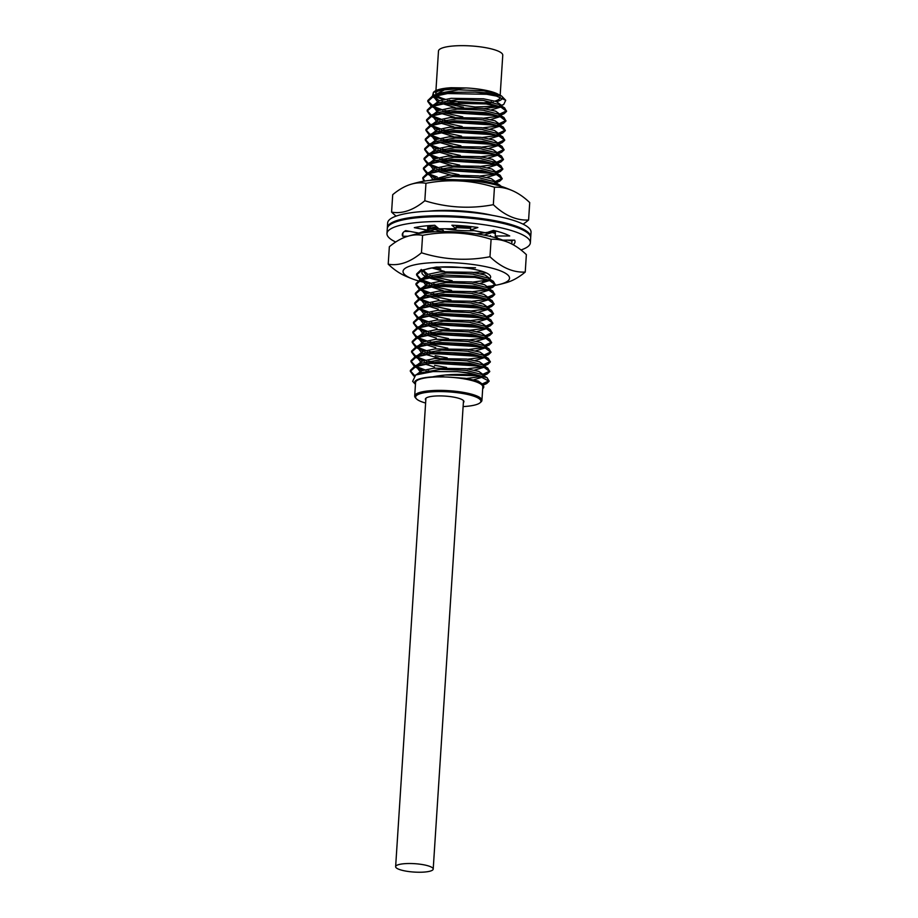 <?xml version="1.0" encoding="UTF-8"?>
<svg xmlns="http://www.w3.org/2000/svg" width="918" height="918" viewBox="0 0 918 918"><rect width="100%" height="100%" fill="white"/><g stroke="black" fill="none" stroke-linecap="round" stroke-linejoin="round"><path stroke-width="1.38" d="M405.297 870.998A18.83 4.2 3.7 0 1 395.635 866.661A18.83 4.2 3.7 0 1 423.531 864.756A18.83 4.2 3.7 0 1 433.204 869.094A18.83 4.2 3.7 0 1 405.297 870.998M463.12 406.582A32.704 7.298 -176.3 0 0 479.907 402.887A32.704 7.298 -176.3 0 0 464.083 393.742A32.704 7.298 -176.3 0 0 428.752 392.101A32.704 7.298 -176.3 0 0 416.37 398.779A32.704 7.298 -176.3 0 0 425.608 403.036M416.37 398.779L415.475 397.792A33.691 7.516 3.7 0 1 414.695 396.025A33.691 7.516 3.7 0 1 464.623 392.606A33.691 7.516 3.7 0 1 481.927 400.374A33.691 7.516 3.7 0 1 480.929 402.027L479.907 402.887M425.803 400.145A19.324 4.315 3.7 0 1 425.367 399.146A19.324 4.315 3.7 0 1 454.008 397.184A19.324 4.315 3.7 0 1 463.934 401.636A19.324 4.315 3.7 0 1 463.372 402.577M481.927 400.374L482.799 386.88A33.691 7.516 -176.3 0 0 479.884 383.517A33.691 7.516 -176.3 0 0 465.495 379.111A33.691 7.516 -176.3 0 0 444.576 376.954A33.691 7.516 -176.3 0 0 415.567 382.531L414.695 396.025M500.161 95.403L502.766 55.206A32.199 7.195 -176.3 0 0 486.219 47.782A32.199 7.195 -176.3 0 0 438.483 51.041L435.935 90.584M460.297 88.071A32.199 7.195 -176.3 0 0 435.752 93.338L435.912 90.848M436.819 95.472A32.199 7.195 -176.3 0 0 445.138 99.224M449.246 100.257A32.199 7.195 -176.3 0 0 452.287 100.877A32.199 7.195 -176.3 0 0 456.039 101.508M463.395 107.245L445.368 103.355M439.171 100.842L434.455 96.551M434.432 95.231L444.369 89.884L466.172 87.956A33.438 7.47 3.7 0 1 484.073 89.987A33.438 7.47 3.7 0 1 497.074 93.693L484.027 90.825L458.507 89.826L438.425 93.384L436.039 94.726M434.684 96.126L434.248 97.4L437.393 101.588M439.022 102.541L455.041 107.555M462.775 116.884L444.748 112.994M437.289 109.781L433.881 106.362M433.801 104.87L439.022 100.9L451.208 98.318L483.511 98.788L496.259 101.519L500.792 104.813L500.746 105.547M500.631 106.121L499.082 104.537L483.396 100.464L457.887 99.465L437.806 103.023L435.419 104.365M434.053 105.765L433.629 107.039L436.773 111.227M438.402 112.18L439.756 112.845M441.306 113.511L454.41 117.194M462.167 126.523L444.117 122.633M442.178 121.968L440.009 121.096M437.92 120.12L433.204 115.829M433.181 114.509L438.391 110.539L450.589 107.957L482.879 108.427L495.628 111.158L500.172 114.452L500.126 115.186M500.012 115.76L498.451 114.176L482.776 110.103L457.244 109.104L437.175 112.662L434.799 114.004M433.434 115.404L432.998 116.678L436.142 120.866M437.771 121.819L439.125 122.484M440.674 123.15L453.79 126.833M461.524 136.162L443.497 132.272M441.558 131.595L439.389 130.746M437.301 129.759L432.585 125.468M432.562 124.148L437.771 120.178L449.969 117.596L482.26 118.066L495.009 120.797L499.553 124.091L499.507 124.825M499.381 125.399L497.831 123.815L482.157 119.742L456.648 118.743L436.555 122.301L434.168 123.643M432.814 125.043L432.378 126.317L435.522 130.505M437.152 131.458L453.159 136.472M460.905 145.801L442.878 141.911M435.419 138.698L432.011 135.267M431.942 133.787L437.163 129.817L449.338 127.235L481.64 127.705L494.389 130.436L498.922 133.73L498.876 134.464M498.761 135.038L497.212 133.454L481.525 129.381L456.005 128.382L435.935 131.94L433.548 133.282M432.183 134.682L431.758 135.956L434.902 140.144M436.532 141.097L437.886 141.762M439.435 142.428L452.54 146.111M460.285 155.44L442.246 151.55M440.307 150.873L438.15 150.024M436.05 149.037L431.334 144.746M431.311 143.426L436.52 139.456L448.718 136.874L481.021 137.344L493.746 140.064L498.302 143.369L498.256 144.103M498.141 144.677L496.581 143.093L480.906 139.02L455.397 138.021L435.304 141.579L432.929 142.921M431.563 144.321L431.127 145.595L434.271 149.783M435.901 150.736L437.255 151.401M438.804 152.067L451.92 155.75M459.654 165.079L441.627 161.189M434.18 157.976L430.771 154.557M430.691 153.065L435.901 149.095L448.099 146.513L480.389 146.983L493.138 149.714L497.682 153.008L497.636 153.742M497.51 154.316L495.961 152.732L480.286 148.659L454.766 147.66L434.684 151.218L432.298 152.56M430.944 153.96L430.508 155.234L433.652 159.422M435.281 160.375L451.3 165.389M459.046 174.718L441.007 170.828M439.068 170.151L436.899 169.291M434.811 168.315L430.094 164.024M430.072 162.704L435.281 158.734L447.479 156.152L479.77 156.622L492.507 159.353L497.051 162.647L497.005 163.381M496.89 163.955L495.341 162.371L479.655 158.298L454.123 157.299L434.065 160.857L431.678 162.199M430.312 163.599L429.888 164.873L433.032 169.061M434.662 170.014L436.016 170.679M437.565 171.345L450.669 175.028M438.345 179.756L436.279 178.93M434.18 177.954L429.475 173.663M429.44 172.343L434.65 168.373L446.848 165.791L479.15 166.261L491.887 168.992L496.431 172.286L496.386 173.02M496.271 173.594L494.71 172.01L479.035 167.937L453.538 166.938L433.445 170.496L431.058 171.838M429.693 173.238L429.257 174.512L432.412 178.7M429.808 180.398L449.017 175.154L478.519 175.9L491.268 178.631L495.812 181.925L495.766 182.659M495.64 183.233L494.091 181.649L478.416 177.576L453.113 176.566L433.055 180.031M443.325 230.372L437.266 228.662M435.327 227.985L433.158 227.125M431.07 226.149L430.083 225.61M427.799 225.771L429.291 226.895M430.921 227.848L432.275 228.513M433.824 229.167L441.489 231.611M427.673 227.802L433.629 225.335M436.13 226.413L427.559 229.489M425.952 231.072L425.527 232.346L425.596 231.198M440.835 268.928L435.396 267.425M431.793 267.918L444.438 271.418M452.172 280.736L434.145 276.857M432.206 276.18L430.037 275.32M427.949 274.344L423.428 270.558M423.037 270.844L426.17 275.09M427.799 276.043L429.154 276.708M430.703 277.362L443.819 281.057M451.553 290.375L433.526 286.496M431.586 285.819L429.417 284.959M427.329 283.983L422.613 279.692M422.59 278.372L427.811 274.402L439.997 271.82L472.288 272.29L485.037 275.021L489.569 278.315L489.524 279.049M488.927 288.367L492.897 287.185L495.353 284.878L489.982 280.805L474.893 277.42L435.775 276.662L421.419 279.783L415.934 284.58L416.003 283.616L420.719 279.095L444.519 275.021L474.95 276.41L493.368 281.356L487.86 278.039L472.185 273.966L446.653 272.967L426.583 276.525L424.196 277.867M422.842 279.267L422.406 280.541L425.55 284.729M427.18 285.682L443.199 290.696M450.933 300.014L432.906 296.135M425.447 292.922L422.016 289.411M421.959 288.011L427.168 284.041L439.378 281.459L471.668 281.929L484.406 284.649L488.95 287.954L488.904 288.688M488.307 298.006L492.277 296.824L494.733 294.517L489.351 290.444L474.262 287.059L435.143 286.301L420.777 289.434L415.315 294.219L415.372 293.255L420.1 288.734L443.864 284.66L474.331 286.049L492.736 290.995L487.24 287.678L471.554 283.605L446.033 282.606L425.963 286.164L423.577 287.506M422.211 288.906L421.787 290.18L424.931 294.368M426.549 295.321L427.914 295.986M429.452 296.64L438.85 299.52M450.313 309.653L432.275 305.774M430.335 305.097L428.178 304.237M426.078 303.261L421.362 298.97M421.339 297.65L426.549 293.68L438.747 291.098L471.037 291.568L483.786 294.299L488.33 297.593L488.284 298.327M487.676 307.645L491.646 306.463L494.113 304.156L488.743 300.083L473.642 296.698L434.524 295.94L420.18 299.061L414.695 303.858L414.752 302.894L419.469 298.373L443.256 294.299L473.711 295.688L492.117 300.634L486.609 297.317L470.934 293.244L445.425 292.245L425.332 295.803L422.946 297.145M421.591 298.545L421.155 299.819L424.3 304.007M425.929 304.96L427.283 305.625M428.832 306.279L438.23 309.159M449.682 319.292L431.655 315.413M429.716 314.736L427.547 313.876M425.459 312.9L420.742 308.609M420.719 307.289L425.941 303.319L438.127 300.737L470.418 301.207L483.166 303.938L487.699 307.232L487.653 307.966M487.056 317.284L491.027 316.102L493.482 313.795L488.101 309.722L473.022 306.337L433.904 305.579L419.537 308.712L414.064 313.497L414.133 312.533L418.849 308.012L442.637 303.938L473.08 305.327L491.497 310.273L485.989 306.956L470.314 302.883L444.771 301.884L424.713 305.442L422.326 306.784M420.972 308.184L420.536 309.458L423.68 313.646M428.213 315.918L437.611 318.798M449.063 328.931L431.035 325.052M429.096 324.375L426.927 323.515M424.839 322.539L420.123 318.248M420.1 316.928L425.298 312.958L437.496 310.364L469.798 310.846L482.535 313.566L487.079 316.871L487.033 317.605M486.437 326.923L490.407 325.741L492.863 323.434L487.492 319.361L472.391 315.976L433.273 315.218L418.918 318.351L413.444 323.136L413.502 322.172L418.229 317.651L441.994 313.577L472.46 314.966L490.878 319.912L485.37 316.595L469.683 312.522L444.186 311.523L424.093 315.081L421.706 316.423M420.341 317.823L419.916 319.097L423.06 323.285M424.678 324.226L426.044 324.892M427.593 325.557L436.979 328.426M448.443 338.57L430.404 334.691M428.465 334.014L426.308 333.154M424.208 332.178L419.492 327.887M419.469 326.567L424.69 322.585L436.876 320.003L469.167 320.485L481.916 323.216L486.46 326.51L486.414 327.244M485.806 336.562L489.776 335.38L492.243 333.073L486.873 329L471.772 325.615L432.653 324.857L418.31 327.978L412.825 332.775L412.882 331.811L417.61 327.29L441.397 323.216L471.841 324.605L490.246 329.551L484.738 326.234L469.064 322.161L443.543 321.162L423.462 324.72L421.087 326.062M419.721 327.462L419.285 328.736L422.429 332.924M424.059 333.865L425.413 334.531M426.962 335.196L436.36 338.065M447.812 348.209L429.785 344.33M422.142 341.003L418.895 337.606M418.849 336.206L424.059 332.236L436.257 329.642L468.547 330.124L481.284 332.844L485.84 336.149L485.783 336.883M485.186 346.201L489.156 345.019L491.623 342.712L486.242 338.639L471.152 335.254L432.034 334.496L417.667 337.629L412.193 342.414L412.262 341.45L416.979 336.929L440.755 332.855L471.209 334.244L489.627 339.19L484.119 335.873L468.444 331.8L442.912 330.801L422.842 334.359L420.455 335.701M419.101 337.101L418.665 338.375L421.81 342.563M423.439 343.504L424.793 344.17M426.342 344.835L435.74 347.704M427.226 353.292L425.057 352.432M422.969 351.456L418.252 347.165M418.218 345.845L423.428 341.875L435.625 339.281L467.928 339.763L480.676 342.494L485.209 345.788L485.163 346.522M411.643 351.089L416.359 346.568L440.124 342.494L470.59 343.883L489.007 348.829L483.499 345.512L467.813 341.439L442.304 340.44L422.223 343.998L419.836 345.34M418.47 346.74L418.046 348.014L421.19 352.202M422.819 353.143L424.173 353.809M425.722 354.474L438.827 358.169M426.595 362.931L424.437 362.071M422.337 361.095L417.621 356.804M417.598 355.484L422.819 351.514L435.006 348.92L467.296 349.402L480.045 352.122L484.589 355.427L484.543 356.161M483.935 365.479L487.917 364.297L490.373 361.99L484.991 357.917L469.901 354.532L430.783 353.774L416.428 356.895L410.954 361.692L411.012 360.728L415.739 356.207L439.527 352.133L469.97 353.522L488.376 358.468L482.868 355.151L467.193 351.078L441.661 350.079L421.591 353.637L419.216 354.979M417.851 356.379L417.415 357.653L420.559 361.841M425.091 364.113L434.489 366.982M420.455 370.034L417.036 366.534M416.979 365.123L422.188 361.153L434.386 358.559L466.677 359.041L479.414 361.761L483.97 365.066L483.924 365.8M483.316 375.118L487.286 373.936L489.753 371.629L484.383 367.556L469.282 364.171L430.163 363.413L415.797 366.546L410.323 371.331L410.392 370.367L415.108 365.846L438.873 361.772L469.35 363.161L487.756 368.107L482.248 364.79L466.574 360.717L441.065 359.718L420.972 363.276L418.585 364.618M417.231 366.018L416.795 367.292L419.939 371.48M421.569 372.421L422.613 372.949M416.382 374.67L421.718 370.734L433.904 368.187L466.057 368.68L478.806 371.411L483.338 374.705L483.293 375.439M457.153 371.652A39.635 8.847 3.7 0 1 468.685 373.305A39.635 8.847 3.7 0 1 478.381 375.6L468.019 374.705C455.615 373.924 443.761 374.647 432.447 376.885A34.677 7.746 -176.3 0 0 415.384 384.286L412.652 381.349L415.682 374.969L432.998 371.572L457.153 371.652L468.719 372.8L487.137 377.746L481.629 374.429L465.942 370.356L440.422 369.357L420.352 372.915L418.321 374.005M498.876 106.626L484.027 108.588M463.165 108.944L484.142 110.298M491.268 109.896L500.471 107.131M498.244 116.265L483.407 118.227M462.534 118.583L483.522 119.937M490.648 119.547L499.897 116.701M497.625 125.904L482.776 127.866M461.915 128.222L482.902 129.576M490.028 129.186L499.266 126.34M497.005 135.543L482.157 137.505M461.295 137.861L482.271 139.215M489.397 138.825L498.646 135.979M496.386 145.182L481.537 147.144M460.664 147.5L481.652 148.854M488.778 148.452L498.026 145.618M495.754 154.821L480.906 156.783M460.044 157.139L481.032 158.493M488.146 158.091L497.349 155.326M495.135 164.46L480.286 166.422M459.425 166.778L480.412 168.132M487.538 167.73L496.776 164.896M494.515 174.099L479.666 176.061M458.793 176.417L479.781 177.771M486.907 177.369L496.156 174.535M493.884 183.726L492.771 184.151M490.774 231.921L476.522 233.883M484.038 235.111L492.369 232.426M483.35 271.739L473.424 272.451M452.563 272.807L473.55 274.161M480.676 273.759L486.138 272.841M487.653 280.116L472.804 282.09M451.943 282.446L472.931 283.8M480.057 283.398L489.294 280.564M487.033 289.755L472.185 291.729M451.312 292.085L472.3 293.439M479.425 293.037L488.628 290.26M486.402 299.394L471.554 301.368M450.692 301.724L471.68 303.066M478.806 302.676L488.043 299.842M485.783 309.033L470.934 311.007M450.072 311.363L471.06 312.705M478.186 312.315L487.343 309.596M485.163 318.672L470.314 320.646M449.441 321.002L470.429 322.344M477.555 321.954L486.804 319.12M484.532 328.311L469.695 330.285M448.822 330.641L469.809 331.983M476.935 331.593L486.184 328.759M483.912 337.95L469.064 339.924M448.202 340.28L469.19 341.622M476.316 341.232L485.484 338.501M483.293 347.589L468.444 349.551M447.582 349.919L468.57 351.261M475.685 350.871L484.934 348.037M482.661 357.228L467.824 359.19M447.204 357.848L435.224 355.679M446.951 359.558L467.939 360.9M475.065 360.51L484.314 357.664M482.042 366.867L467.193 368.829M446.573 367.487L434.604 365.318M446.332 369.197L467.319 370.539M474.445 370.149L483.602 367.429M481.422 376.506L466.574 378.468M444.702 376.954L438.207 375.864M473.814 379.788L483.063 376.942M448.638 377.137L465.437 378.319L478.175 381.039L482.719 384.344L482.661 385.181M482.684 388.704A34.677 7.746 -176.3 0 0 482.753 388.647A34.677 7.746 -176.3 0 0 483.752 386.409L482.753 388.647M453.194 101.657A34.677 7.746 3.7 0 1 451.082 101.29A34.677 7.746 3.7 0 1 447.399 100.532M443.566 99.569A34.677 7.746 3.7 0 1 435.086 96M434.248 95.3A34.677 7.746 3.7 0 1 433.95 91.926M433.457 92.293L434.306 91.582A34.677 7.746 3.7 0 1 451.151 87.715L433.457 92.293L432.504 95.988M433.032 96.746L434.271 97.859M436.773 99.385L439.653 100.67M442.155 101.588L444.978 102.46M447.399 103.126L475.237 106.993L497.499 106.132M502.421 98.157A34.677 7.746 3.7 0 1 496.581 101.634M493.299 102.357A34.677 7.746 3.7 0 1 487.584 103.126M482.547 103.459A34.677 7.746 3.7 0 1 458.415 102.414M486.253 92.787L501.641 96.069L505.726 100.303L496.454 96.069A39.635 8.847 -176.3 0 0 486.769 93.785A39.635 8.847 -176.3 0 0 475.226 92.121L486.253 92.787M499.53 105.754L500.333 105.581M500.758 105.478L503.707 104.503L505.726 100.303M496.454 96.069L486.735 94.29L447.617 93.533L433.25 96.654L427.777 101.439L431.07 106.006M433.652 107.59L431.965 106.568L433.64 107.463M435.121 108.163L439.951 109.999M442.855 110.906L446.366 111.847M449.407 111.537L444.978 110.481M441.592 109.529L434.007 106.66M433.663 106.488L427.868 101.095M427.777 101.439L427.845 100.487L432.562 95.954L450.577 92.27L475.226 92.121M410.323 371.331L413.754 375.99M414.592 375.496L410.403 370.849M410.954 361.692L414.236 366.259M416.818 367.831L415.131 366.821L416.806 367.716M418.287 368.416L423.129 370.252M426.032 371.159L428.981 371.962M431.265 371.492L428.144 370.723M424.77 369.782L417.174 366.913M415.166 365.823L411.023 361.21M484.566 355.84L488.537 354.658L490.992 352.351L485.622 348.278L470.521 344.893L431.403 344.135L417.059 347.256L411.574 352.053L414.867 356.62M417.449 358.192L415.762 357.182L417.426 358.077M418.906 358.766L423.749 360.613M426.652 361.52L430.152 362.461M433.204 362.151L428.763 361.084M425.39 360.143L417.805 357.274M415.785 356.184L411.654 351.571M412.193 342.414L415.487 346.981M418.069 348.553L416.382 347.543L418.057 348.438M419.537 349.127L424.368 350.974M427.283 351.881L430.783 352.822M433.824 352.512L429.394 351.445M426.009 350.504L418.424 347.635M416.416 346.545L412.274 341.932M412.825 332.775L416.106 337.331M420.157 339.488L425 341.335M427.903 342.242L431.403 343.183M434.455 342.873L430.014 341.806M426.64 340.865L419.044 337.996M417.036 336.906L412.893 332.293M413.444 323.136L416.738 327.703M419.319 329.275L417.633 328.265L419.296 329.16M420.777 329.86L425.619 331.696M428.522 332.603L432.022 333.544M435.075 333.234L430.634 332.167M427.26 331.226L419.675 328.357M423.462 324.72L417.61 327.29L413.513 322.654M414.064 313.497L417.357 318.064M419.939 319.636L418.252 318.626L419.928 319.521M421.408 320.221L426.239 322.057M429.142 322.964L432.653 323.905M435.694 323.595L431.265 322.528M427.88 321.587L420.295 318.718M418.287 317.628L414.144 313.015M414.695 303.858L417.977 308.425M420.559 309.997L418.872 308.987L420.547 309.882M422.028 310.571L426.859 312.418M429.773 313.325L433.273 314.266M436.325 313.956L431.885 312.889M428.511 311.948L420.914 309.079M418.906 307.989L414.764 303.376M415.315 294.219L418.608 298.786M421.19 300.358L419.503 299.348L421.167 300.243M422.647 300.943L427.49 302.779M430.393 303.686L433.893 304.627M436.945 304.317L432.504 303.25M429.131 302.309L421.546 299.44M419.526 298.35L415.384 293.737M415.934 284.58L419.228 289.147M421.81 290.719L420.123 289.709L421.798 290.604M423.278 291.304L428.109 293.14M431.012 294.047L434.524 294.988M437.565 294.678L433.135 293.622M429.75 292.67L422.165 289.801M420.157 288.711L416.015 284.098M475.513 267.781L436.394 267.023L422.039 270.156L416.565 274.941L419.847 279.508M422.429 281.08L420.742 280.07L422.418 280.965M423.898 281.665L428.74 283.501M431.644 284.408L435.143 285.349M438.184 285.039L433.755 283.983M430.381 283.031L422.785 280.162M420.777 279.072L416.634 274.459M416.565 274.941L416.623 273.977L421.339 269.456M470.659 228.364L456.131 227.653M438.597 228.502L421.557 233.069M420.146 233.298L421.431 232.208M427.559 229.603L437.611 227.675M456.189 226.689L470.716 227.389M425.068 232.598L423.864 231.875L425.172 232.587M499.185 185.757L481.124 181.03L451.69 179.584M438.838 179.733L481.193 180.031L499.599 184.977L501.262 186.377M495.777 182.338L499.759 181.156L502.215 178.849L496.845 174.787L481.743 171.391L442.625 170.633L428.281 173.754L422.796 178.551L423.841 181.19M424.747 181.053L422.865 178.069M422.796 178.551L422.854 177.599L427.581 173.066L451.346 168.992L481.812 170.392L500.218 175.338L502.215 178.849M496.409 172.699L500.379 171.517L502.834 169.21L497.453 165.137L482.375 161.752L443.256 160.994L428.89 164.127L423.416 168.912L426.709 173.479M429.291 175.051L427.604 174.041L429.268 174.936M430.76 175.636L435.591 177.472M438.494 178.379L441.994 179.32M445.046 179.01L440.606 177.954M437.232 177.002L429.647 174.133M427.627 173.043L423.496 168.43M423.416 168.912L423.485 167.96L428.201 163.427L451.977 159.353L482.432 160.753L500.849 165.699L502.834 169.21M497.028 163.06L500.999 161.878L503.454 159.571L498.084 155.498L482.994 152.113L443.876 151.355L429.532 154.476L424.047 159.273L427.329 163.84M429.911 165.424L428.224 164.402L429.899 165.297M431.38 165.997L436.211 167.833M439.125 168.74L442.625 169.681M445.666 169.371L441.237 168.315M437.852 167.363L430.267 164.494M428.258 163.404L424.116 158.791M424.036 159.273L424.105 158.321L428.821 153.788L452.62 149.714L483.063 151.114L501.469 156.06L503.466 159.571M497.648 153.421L501.63 152.239L504.085 149.932L498.715 145.87L483.614 142.474L444.496 141.716L430.129 144.849L424.667 149.634L427.949 154.201M428.855 154.763L430.519 155.658M431.999 156.358L436.842 158.194M439.745 159.101L443.245 160.042M446.297 159.732L441.856 158.676M438.483 157.724L430.886 154.855M428.878 153.765L424.736 149.152M424.667 149.634L424.724 148.682L429.452 144.149L453.205 140.075L483.683 141.475L502.089 146.421L504.085 149.932M498.279 143.782L502.249 142.6L504.705 140.293L499.323 136.22L484.234 132.835L445.127 132.077L430.76 135.21L425.286 139.995L428.58 144.562M431.162 146.146L429.475 145.124L431.139 146.019M432.63 146.719L437.461 148.555M440.365 149.462L443.864 150.403M445.609 149.795L442.476 149.037M439.102 148.085L431.517 145.216M429.498 144.126L425.367 139.525M425.344 139.043L430.072 134.51L453.859 130.436L484.302 131.836L502.72 136.782L504.705 140.293M498.899 134.143L502.869 132.961L505.325 130.654L499.966 126.592L484.865 123.207L445.746 122.438L431.403 125.559L425.906 130.356L429.199 134.923M431.781 136.507L430.094 135.485L431.77 136.38M433.25 137.08L438.081 138.916M440.984 139.823L444.496 140.764M447.536 140.454L443.107 139.398M439.722 138.446L432.137 135.577M430.129 134.487L425.986 129.874M425.906 130.356L425.975 129.404L430.691 124.871L454.467 120.797L484.922 122.197L503.339 127.143L505.336 130.654M499.518 124.504L503.5 123.322L505.956 121.015L500.574 116.942L485.484 113.568L446.366 112.811L431.999 115.932L426.537 120.717L429.819 125.284M432.401 126.868L430.714 125.846L432.389 126.741M433.87 127.441L438.712 129.277M441.615 130.184L445.115 131.125M448.168 130.815L443.727 129.759M440.353 128.807L432.757 125.938M430.749 124.848L426.606 120.235M426.537 120.717L426.595 119.765L431.322 115.232L455.087 111.158L485.553 112.558L503.959 117.504L505.956 121.015M500.149 114.865L504.12 113.683L506.575 111.376L501.205 107.303L486.104 103.929L446.986 103.172L432.642 106.293L427.157 111.078L430.45 115.645M433.032 117.229L431.345 116.207L433.009 117.102M434.489 117.802L439.332 119.638M442.235 120.545L445.735 121.486M447.479 120.878L444.346 120.12M440.973 119.168L433.388 116.299M437.175 112.662L431.322 115.232L427.226 110.608M427.157 111.078L427.214 110.126L431.942 105.593L455.741 101.519L486.173 102.919L504.59 107.865L506.575 111.376M482.696 384.757L486.666 383.575L489.122 381.257L478.381 375.6M487.137 377.746L489.122 381.257M489.064 380.786L482.604 383.781M445.459 374.98L479.104 375.772M487.756 368.107L489.753 371.629M489.696 371.147L483.235 374.142M474.927 375.21L450.543 374.601M433.044 363.138L479.735 366.144M488.376 358.468L490.373 361.99M490.315 361.508L483.855 364.503M476.844 365.479L436.704 362.874M433.663 353.499L480.355 356.505M489.007 348.829L490.992 352.351M490.935 351.869L484.474 354.864M477.463 355.84L437.335 353.235M434.283 343.86L480.975 346.866M489.627 339.19L491.612 342.712M491.566 342.23L485.106 345.225M478.094 346.201L437.955 343.596M434.914 334.221L481.594 337.227M490.246 329.551L492.243 333.073M492.186 332.591L485.725 335.586M478.714 336.562L438.575 333.957M435.534 324.582L482.225 327.588M490.878 319.912L492.863 323.434M492.805 322.952L486.345 325.947M479.334 326.923L439.206 324.318M436.153 314.943L482.845 317.949M491.497 310.273L493.482 313.795M493.436 313.313L486.965 316.308M479.965 317.284L439.825 314.679M436.784 305.304L483.465 308.31M492.117 300.634L494.113 304.156M494.056 303.674L487.596 306.669M480.584 307.645L440.445 305.04M437.404 295.665L484.096 298.671M492.736 290.995L494.733 294.517M494.676 294.035L488.215 297.03M481.204 298.006L441.076 295.401M438.024 286.026L484.715 289.032M493.368 281.356L495.353 284.878M495.307 284.396L488.835 287.403M481.835 288.367L441.696 285.762M495.353 233.574L489.937 231.588M491.451 231.072L495.41 232.587M497.005 237.544L496.236 237.934M488.628 183.29L491.566 183.003M502.157 178.367L495.697 181.374M488.686 182.338L484.681 182.579M445.505 170.358L492.197 173.364M502.777 168.728L496.317 171.735M489.317 172.699L449.177 170.094M446.137 160.719L492.817 163.725M503.408 159.089L496.948 162.096M495.364 162.394L492.851 162.761M489.937 163.06L449.797 160.455M446.756 151.08L493.436 154.086M504.028 149.45L497.567 152.457M490.556 153.421L450.417 150.816M447.376 141.441L494.068 144.447M504.648 139.811L498.187 142.818M491.187 143.782L451.048 141.177M447.995 131.802L494.687 134.808M497.04 134.487L498.267 134.269M505.279 130.172L498.818 133.179M491.807 134.143L451.667 131.538M448.627 122.163L495.307 125.169M497.659 124.848L498.899 124.63M505.898 120.533L499.438 123.54M492.427 124.504L452.287 121.899M449.246 112.524L495.938 115.53M506.518 110.894L500.058 113.901M493.046 114.865L452.918 112.26M432.447 376.885L444.576 376.954M481.491 384.367L483.752 386.409M466.172 87.956L451.151 87.715M501.033 95.747L497.074 93.693M462.901 102.346A32.199 7.195 -176.3 0 0 478.003 102.988M484.647 102.713A32.199 7.195 -176.3 0 0 491.394 101.887M494.951 101.083A32.199 7.195 -176.3 0 0 500.023 97.618A32.199 7.195 -176.3 0 0 499.989 97.17M497.694 94.669A32.199 7.195 -176.3 0 0 491.91 92.225M396.117 216.12A136.231 69.975 -94.2 0 1 391.584 212.115L392.709 194.685A136.231 62.745 100.5 0 1 411.31 184.174A148.636 148.636 0 0 1 419.319 182.074A53.359 11.911 3.7 0 1 487.492 183.072A53.359 11.911 3.7 0 1 504.889 187.616A148.636 148.636 0 0 1 512.451 190.669A136.231 69.975 -94.2 0 1 529.72 202.58L528.596 220.01A136.231 62.745 100.5 0 1 523.111 224.153M391.584 212.115A136.231 62.745 -79.5 0 0 424.827 200.732A136.231 132.72 -4.3 0 0 493.333 204.68L494.458 187.249A136.231 69.975 -94.2 0 1 512.451 190.669M434.88 231.818A53.359 11.911 3.7 0 1 433.812 231.623A53.359 11.911 3.7 0 1 428.04 230.429M428.281 211.197A53.359 11.911 3.7 0 1 485.496 213.917A53.359 11.911 3.7 0 1 492.255 215.328M473.986 230.647A34.425 7.688 3.7 0 1 444.668 228.777M437.025 227.171A34.425 7.688 3.7 0 1 435.086 226.643M432.275 225.736A34.425 7.688 3.7 0 1 431.494 225.449M424.827 200.732L425.952 183.302A136.231 132.72 175.7 0 1 494.458 187.249M411.31 184.174A136.231 62.745 100.5 0 1 425.952 183.302M493.333 204.68A136.231 69.975 85.8 0 0 528.596 220.01M387.339 228.249A71.845 16.042 3.7 0 1 387.339 227.767A71.845 16.042 3.7 0 1 439.297 215.741A71.845 16.042 3.7 0 1 530.719 237.039A71.845 16.042 3.7 0 1 530.661 237.521M530.719 237.039L531.029 232.22A71.845 16.042 -176.3 0 0 439.607 210.922A71.845 16.042 -176.3 0 0 387.648 222.948L387.339 227.767M490.43 236.431L490.476 235.651M395.692 242.008A71.845 16.042 3.7 0 1 386.971 233.551A71.845 16.042 3.7 0 1 438.93 221.525A71.845 16.042 3.7 0 1 530.352 242.822A71.845 16.042 3.7 0 1 520.988 249.96M530.352 242.822L530.661 238.003A71.845 16.042 -176.3 0 0 439.24 216.705A71.845 16.042 -176.3 0 0 387.281 228.731L386.971 233.551M498.13 238.508L495.192 236.018L509.719 235.972A56.48 12.611 3.7 0 0 493.448 230.384L486.115 232.897L470.544 230.005L477.888 227.492A56.48 12.611 3.7 0 0 451.897 225.231L456.051 228.743L438.942 228.789L434.788 225.277A56.48 12.611 3.7 0 0 414.305 227.664L427.524 230.12L418.883 233.08L405.664 230.625A56.48 12.611 3.7 0 0 402.291 234.549A56.48 12.611 3.7 0 0 402.692 236.27L402.91 232.885M513.242 240.114A56.48 12.611 -176.3 0 1 511.957 240.941L507.631 240.137M496.661 231.198L495.502 231.198L495.192 236.018M409.99 231.428L404.379 231.439M402.692 236.27L407.844 236.259M513.185 244.75A56.48 12.611 3.7 0 0 515.021 241.836A56.48 12.611 3.7 0 0 514.619 240.114L502.8 240.149M511.957 240.941L511.762 243.993M470.544 230.005L470.773 226.597M456.051 228.743L456.269 225.415M427.524 230.12L427.811 225.725M417.38 233.815L417.449 232.816M417.874 280.724A53.359 11.911 3.7 0 1 413.043 279.129A148.636 148.636 0 0 1 405.492 276.066A136.231 69.975 -94.2 0 1 388.211 264.166L389.347 246.735A136.231 62.745 100.5 0 1 407.936 236.224A148.636 148.636 0 0 1 415.957 234.124A53.359 11.911 3.7 0 1 484.119 235.123A53.359 11.911 3.7 0 1 501.526 239.667A148.636 148.636 0 0 1 509.077 242.719A136.231 69.975 -94.2 0 1 526.358 254.63L525.234 272.061A136.231 62.745 100.5 0 1 506.633 282.56A148.636 148.636 0 0 1 498.612 284.66A53.359 11.911 3.7 0 1 495.238 285.349M388.211 264.166A136.231 62.745 -79.5 0 0 421.465 252.771A136.231 132.72 -4.3 0 0 489.971 256.73L491.096 239.3A136.231 69.975 -94.2 0 1 509.077 242.719M427.581 283.111A53.359 11.911 3.7 0 1 424.954 282.549M422.762 282.033A53.359 11.911 3.7 0 1 418.86 281.011M413.043 279.129A53.359 11.911 3.7 0 1 416.497 264.441A53.359 11.911 3.7 0 1 482.134 265.968A53.359 11.911 3.7 0 1 498.612 284.66M487.458 279.967A34.425 7.688 3.7 0 1 486.322 280.403A34.425 7.688 3.7 0 1 482.455 281.413M443.073 281.115A34.425 7.688 3.7 0 1 428.74 277.729M427.168 277.11A34.425 7.688 3.7 0 1 426.216 276.697M424.701 275.905A34.425 7.688 3.7 0 1 421.936 272.6A34.425 7.688 3.7 0 1 426.25 269.238A34.425 7.688 3.7 0 1 465.139 267.918A34.425 7.688 3.7 0 1 490.637 277.041A34.425 7.688 3.7 0 1 489.546 278.785M421.465 252.771L422.59 235.352A136.231 132.72 175.7 0 1 491.096 239.3M407.936 236.224A136.231 62.745 100.5 0 1 422.59 235.352M494.251 285.521A53.359 11.911 3.7 0 1 487.906 286.37M474.858 287.15A53.359 11.911 3.7 0 1 443.807 285.659M438.655 284.993A53.359 11.911 3.7 0 1 436.853 284.741M489.971 256.73A136.231 69.975 85.8 0 0 525.234 272.061M425.929 398.205L395.635 866.661M434.317 96.252L434.248 97.4M433.698 105.891L433.629 107.039M433.078 115.53L432.998 116.678M432.458 125.169L432.378 126.317M431.827 134.808L431.758 135.956M431.208 144.447L431.127 145.595M430.588 154.086L430.508 155.234M429.957 163.725L429.888 164.873M429.337 173.364L429.257 174.512M422.475 279.393L422.406 280.541M421.855 289.032L421.787 290.18M421.236 298.671L421.155 299.819M420.605 308.31L420.536 309.458M419.985 317.949L419.916 319.097M419.365 327.588L419.285 328.736M418.734 337.227L418.665 338.375M418.115 346.866L418.046 348.014M417.495 356.505L417.415 357.653M416.875 366.144L416.795 367.292M411.574 352.053L411.631 351.089M425.286 139.995L425.355 139.043M486.666 383.575L482.776 385.285M487.286 373.936L483.534 375.577M487.917 364.297L484.165 365.938M488.537 354.658L484.784 356.299M489.156 345.019L485.404 346.66M417.001 337.904L418.688 338.914M489.776 335.38L486.035 337.021M490.407 325.741L486.655 327.382M491.027 316.102L487.274 317.743M491.646 306.463L487.906 308.104M492.277 296.824L488.525 298.465M492.897 287.185L489.145 288.826M493.987 230.51L492.886 230.992M499.759 181.156L496.007 182.797M500.379 171.517L496.627 173.158M500.999 161.878L497.246 163.53M428.844 154.763L430.531 155.785M501.63 152.239L497.877 153.891M502.249 142.6L498.497 144.252M502.869 132.961L499.117 134.613M503.5 123.322L499.748 124.974M504.12 113.683L500.367 115.335M503.707 104.503L500.987 105.696M432.562 95.954L438.425 93.384M504.59 107.865L499.082 104.537M431.942 105.593L437.806 103.023M503.959 117.504L498.451 114.176M503.339 127.143L497.831 123.815M430.691 124.871L436.555 122.301M502.72 136.782L497.212 133.454M430.072 134.51L435.935 131.94M502.089 146.421L496.581 143.093M429.452 144.149L435.304 141.579M501.469 156.06L495.961 152.732M428.821 153.788L434.684 151.218M500.849 165.699L495.341 162.371M428.201 163.427L434.065 160.857M500.218 175.338L494.71 172.01M427.581 173.066L433.445 170.496M499.599 184.977L494.091 181.649M495.41 232.518L492.45 230.728M427.581 229.259L429.704 228.33M420.719 279.095L426.583 276.525M420.1 288.734L425.963 286.164M419.469 298.373L425.332 295.803M418.849 308.012L424.713 305.442M418.229 317.651L424.093 315.081M416.979 336.929L422.842 334.359M416.359 346.568L422.223 343.998M415.739 356.207L421.591 353.637M415.108 365.846L420.972 363.276M415.682 374.969L420.352 372.915M500.195 95.197L501.641 96.069M463.498 400.638L433.204 869.094"/></g></svg>
